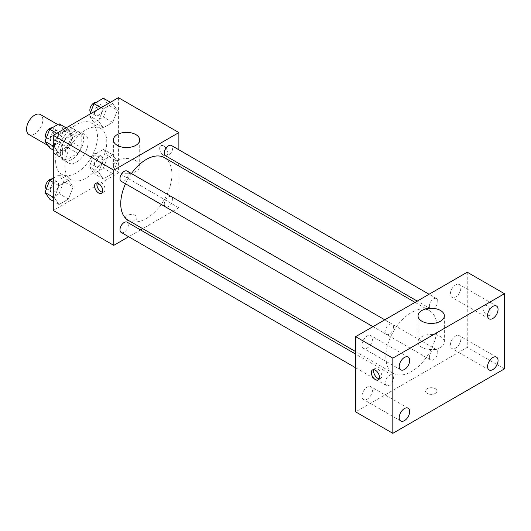 <?xml version="1.0" encoding="UTF-8"?>
<svg xmlns="http://www.w3.org/2000/svg" width="531" height="531" viewBox="0 0 531 531"><rect width="100%" height="100%" fill="white"/><g stroke="black" fill="none" stroke-linecap="round" stroke-linejoin="round"><path stroke-width="0.4" stroke-dasharray="2.65 1.99" d="M28.933 134.489A11.509 6.644 120 0 0 40.442 127.845A11.509 6.644 120 0 0 40.442 114.557M54.454 145.335A11.509 6.644 120 0 0 56.844 150.605A11.509 6.644 120 0 0 68.353 143.954A11.509 6.644 120 0 0 68.353 130.666A11.509 6.644 120 0 0 59.479 133.752A11.509 6.644 120 0 0 54.454 145.335M56.631 133.341L68.559 126.451A15.631 9.02 120 0 1 70.411 127.101A15.631 9.02 120 0 1 71.897 128.376L71.897 142.155A15.631 9.02 120 0 1 68.559 147.93L56.631 154.82A15.631 9.02 120 0 1 54.779 154.169A15.631 9.02 120 0 1 53.292 152.895L53.292 139.115A15.631 9.02 120 0 1 56.631 133.341L65.93 138.71L77.865 131.821L68.559 126.451M68.559 147.93L77.865 153.3L65.93 160.189L56.631 154.82M53.292 152.895L62.598 158.265L62.598 144.485L53.292 139.115M62.598 158.265A15.631 9.02 120 0 0 64.085 159.539A15.631 9.02 120 0 0 65.93 160.189M77.865 153.3A15.631 9.02 120 0 0 81.203 147.525L71.897 142.155M77.865 131.821A15.631 9.02 120 0 1 79.71 132.471A15.631 9.02 120 0 1 81.203 133.746L81.203 147.525M65.93 138.71A15.631 9.02 120 0 0 62.598 144.485M71.897 159.433A16.441 9.492 -60 0 1 63.674 160.249A16.441 9.492 -60 0 1 63.674 141.259A16.441 9.492 -60 0 1 80.121 131.761A16.441 9.492 -60 0 1 82.644 144.943A16.441 9.492 -60 0 1 71.897 159.433M76.55 162.114A16.441 9.492 120 0 0 87.29 147.625A16.441 9.492 120 0 0 84.774 134.449A16.441 9.492 120 0 0 72.097 138.856A16.441 9.492 120 0 0 64.921 155.404A16.441 9.492 120 0 0 68.326 162.931A16.441 9.492 120 0 0 76.55 162.114M81.203 133.746L71.897 128.376M55.622 160.774A29.597 17.092 120 0 0 61.749 174.327A29.597 17.092 120 0 0 91.352 157.236A29.597 17.092 120 0 0 91.352 123.059A29.597 17.092 120 0 0 68.539 130.984A29.597 17.092 120 0 0 55.622 160.774M64.921 166.143A29.597 17.092 120 0 0 71.054 179.697A29.597 17.092 120 0 0 100.651 162.605A29.597 17.092 120 0 0 100.651 128.429A29.597 17.092 120 0 0 77.845 136.354A29.597 17.092 120 0 0 64.921 166.143M117.391 161.417L112.691 173.531L103.293 178.954L98.593 172.27L103.293 160.156L112.691 154.733L117.391 161.417L112.691 173.531L103.293 178.954L98.593 172.27L103.293 160.156L112.691 154.733L117.391 161.417L108.085 156.048L103.386 168.161L93.987 173.584L89.288 166.9L93.987 154.786L103.386 149.364L108.085 156.048M117.391 110.289L112.691 122.402L103.293 127.825L98.593 121.141L103.293 109.028L112.691 103.605L117.391 110.289L112.691 122.402L103.293 127.825L98.593 121.141L103.293 109.028L112.691 103.605L117.391 110.289L108.085 104.919L103.386 117.032L93.987 122.455L89.288 115.771L89.931 114.112M118.406 97.671L118.406 172.86L53.292 210.455M73.112 186.978L68.413 199.092L59.014 204.521L54.315 197.831L59.014 185.724L68.413 180.294L73.112 186.978L68.413 199.092L59.014 204.521L54.315 197.831L59.014 185.724L68.413 180.294L73.112 186.978L63.806 181.609L59.107 193.722L49.708 199.145M73.112 135.85L68.413 147.963L59.014 153.393L54.315 146.702L59.014 134.595L68.413 129.166L73.112 135.85L68.413 147.963L59.014 153.393L54.315 146.702L59.014 134.595L68.413 129.166L73.112 135.85L63.806 130.48L59.107 142.593L49.708 148.016M178.874 165.991L178.874 207.767L118.406 172.86M178.874 207.767L142.7 228.655M140.516 229.91L128.675 236.746M127.128 220.186A5.755 3.325 0 0 0 133.4 220.909A5.755 3.325 0 0 0 136.958 217.836A5.755 3.325 0 0 0 131.197 214.511A5.755 3.325 0 0 0 125.442 217.836A5.755 3.325 0 0 0 127.128 220.186M128.23 220.299A36.174 20.888 120 0 0 164.404 199.41A36.174 20.888 120 0 0 164.404 157.641M131.429 173.537A36.174 20.888 120 0 0 125.508 183.792M178.874 149.802L178.874 163.475M165.493 155.749A5.921 3.418 120 0 0 171.413 152.331A5.921 3.418 120 0 0 171.413 145.494M164.271 204.169A5.921 3.418 120 0 0 165.493 206.878A5.921 3.418 120 0 0 171.413 203.459A5.921 3.418 120 0 0 171.413 196.623A5.921 3.418 120 0 0 166.853 198.209A5.921 3.418 120 0 0 164.271 204.169M121.214 232.445A5.921 3.418 120 0 0 127.135 229.027A5.921 3.418 120 0 0 127.135 222.19M127.135 171.062A5.921 3.418 -60 0 1 128.363 173.77A5.921 3.418 -60 0 1 125.781 179.73A5.921 3.418 -60 0 1 121.214 181.317M159.685 148.355A5.755 3.325 -120 0 0 162.201 154.149A5.755 3.325 -120 0 0 166.634 155.689A5.755 3.325 -120 0 0 166.634 149.045A5.755 3.325 -120 0 0 160.88 145.72A5.755 3.325 -120 0 0 159.685 148.355A5.755 3.325 -120 0 0 162.194 154.149A5.755 3.325 -120 0 0 166.634 155.689A5.755 3.325 -120 0 0 166.634 149.045A5.755 3.325 -120 0 0 160.873 145.72A5.755 3.325 -120 0 0 159.685 148.355M97.186 183.069A5.755 3.325 60 0 1 98.109 181.96A5.755 3.325 60 0 1 102.543 183.5A5.755 3.325 60 0 1 105.058 189.295A5.755 3.325 60 0 1 103.864 191.93A5.755 3.325 60 0 1 102.443 192.176M117.245 171.5A13.156 7.593 180 0 1 113.395 166.13A13.156 7.593 180 0 1 126.551 158.53A13.156 7.593 180 0 1 139.706 166.13A13.156 7.593 180 0 1 131.582 173.146A13.156 7.593 180 0 1 117.245 171.5M127.128 220.179A5.755 3.325 0 0 0 133.4 220.903A5.755 3.325 0 0 0 136.958 217.829A5.755 3.325 0 0 0 131.197 214.511A5.755 3.325 0 0 0 125.442 217.829A5.755 3.325 0 0 0 127.128 220.179M385.845 356.799A36.174 20.888 120 0 0 393.338 373.359A36.174 20.888 120 0 0 429.519 352.471A36.174 20.888 120 0 0 429.519 310.701A36.174 20.888 120 0 0 401.642 320.392A36.174 20.888 120 0 0 385.845 356.799M393.478 326.83A5.921 3.418 -60 0 1 390.889 332.791A5.921 3.418 -60 0 1 386.329 334.377A5.921 3.418 -60 0 1 386.329 327.541A5.921 3.418 -60 0 1 392.25 324.122A5.921 3.418 -60 0 1 393.478 326.83M429.38 357.23A5.921 3.418 120 0 0 430.608 359.938A5.921 3.418 120 0 0 436.528 356.52A5.921 3.418 120 0 0 436.528 349.683A5.921 3.418 120 0 0 431.968 351.27A5.921 3.418 120 0 0 429.38 357.23M385.101 382.791A5.921 3.418 120 0 0 386.329 385.506A5.921 3.418 120 0 0 392.25 382.088A5.921 3.418 120 0 0 392.25 375.251A5.921 3.418 120 0 0 387.69 376.837A5.921 3.418 120 0 0 385.101 382.791M429.38 306.102A5.921 3.418 120 0 0 430.608 308.81A5.921 3.418 120 0 0 436.528 305.391A5.921 3.418 120 0 0 436.528 298.555A5.921 3.418 120 0 0 431.968 300.141A5.921 3.418 120 0 0 429.38 306.102M467.24 272.211L467.24 347.4L355.617 411.85M450.388 345.104A7.394 4.268 -60 0 1 453.613 337.663A7.394 4.268 -60 0 1 459.308 335.685A7.394 4.268 -60 0 1 459.308 344.221A7.394 4.268 -60 0 1 451.914 348.489A7.394 4.268 -60 0 1 450.388 345.104M362.016 396.126A7.394 4.268 -60 0 1 365.242 388.685A7.394 4.268 -60 0 1 370.937 386.701A7.394 4.268 -60 0 1 370.937 395.237A7.394 4.268 -60 0 1 363.549 399.511A7.394 4.268 -60 0 1 362.016 396.126M362.016 344.997A7.394 4.268 -60 0 1 365.242 337.557A7.394 4.268 -60 0 1 370.937 335.572A7.394 4.268 -60 0 1 370.937 344.108A7.394 4.268 -60 0 1 363.549 348.382A7.394 4.268 -60 0 1 362.016 344.997M450.388 293.975A7.394 4.268 -60 0 1 453.613 286.534A7.394 4.268 -60 0 1 459.308 284.556A7.394 4.268 -60 0 1 459.308 293.092A7.394 4.268 -60 0 1 451.914 297.36A7.394 4.268 -60 0 1 450.388 293.975M504.45 368.886L467.24 347.4M482.938 308.126A5.755 3.325 -120 0 0 485.453 313.921A5.755 3.325 -120 0 0 489.887 315.46A5.755 3.325 -120 0 0 489.887 308.816A5.755 3.325 -120 0 0 484.133 305.491A5.755 3.325 -120 0 0 482.938 308.126M435.267 393.385A5.755 3.325 0 0 0 436.953 391.035A5.755 3.325 0 0 0 431.199 387.716A5.755 3.325 0 0 0 425.437 391.035A5.755 3.325 0 0 0 428.995 394.108A5.755 3.325 0 0 0 435.267 393.385A5.755 3.325 0 0 0 436.953 391.035A5.755 3.325 0 0 0 431.199 387.71A5.755 3.325 0 0 0 425.437 391.035A5.755 3.325 0 0 0 428.995 394.102A5.755 3.325 0 0 0 435.267 393.385M440.498 347.387A13.156 7.593 180 0 1 426.161 349.033A13.156 7.593 180 0 1 418.043 342.017A13.156 7.593 180 0 1 431.199 334.417A13.156 7.593 180 0 1 444.347 342.017A13.156 7.593 180 0 1 440.498 347.387M373.924 369.695A5.755 3.325 60 0 1 374.846 368.587A5.755 3.325 60 0 1 379.287 370.127A5.755 3.325 60 0 1 381.796 375.921A5.755 3.325 60 0 1 380.601 378.557A5.755 3.325 60 0 1 379.18 378.802M482.938 308.133A5.755 3.325 -120 0 0 485.447 313.921A5.755 3.325 -120 0 0 489.881 315.467A5.755 3.325 -120 0 0 489.881 308.816A5.755 3.325 -120 0 0 484.126 305.498A5.755 3.325 -120 0 0 482.938 308.133M59.107 123.796L63.806 130.48M50.226 138.326A5.921 3.418 120 0 0 51.447 141.034A5.921 3.418 120 0 0 57.368 137.615A5.921 3.418 120 0 0 57.368 130.779A5.921 3.418 120 0 0 52.808 132.365A5.921 3.418 120 0 0 50.226 138.326M68.413 147.963L59.107 142.593M59.014 153.393L53.292 150.087M54.315 146.702L53.292 146.118M59.014 134.595L56.731 133.274M68.413 129.166L66.129 127.852M46.316 137.96A5.921 3.418 120 0 0 46.801 138.352A5.921 3.418 120 0 0 52.722 134.934A5.921 3.418 120 0 0 52.722 128.097A5.921 3.418 120 0 0 52.071 127.858M103.386 98.235L108.085 104.919M94.505 112.758A5.921 3.418 120 0 0 95.726 115.473A5.921 3.418 120 0 0 101.647 112.054A5.921 3.418 120 0 0 101.647 105.218A5.921 3.418 120 0 0 97.087 106.804A5.921 3.418 120 0 0 94.505 112.758M112.691 122.402L103.386 117.032M103.293 127.825L93.987 122.455M98.593 121.141L89.288 115.771M103.293 109.028L101.009 107.713M112.691 103.605L110.408 102.284M90.595 112.399A5.921 3.418 120 0 0 91.08 112.784A5.921 3.418 120 0 0 97 109.366A5.921 3.418 120 0 0 97 102.529A5.921 3.418 120 0 0 96.35 102.297M53.292 178.283L59.107 174.925L63.806 181.609M50.226 189.454A5.921 3.418 120 0 0 51.447 192.162A5.921 3.418 120 0 0 57.368 188.744A5.921 3.418 120 0 0 57.368 181.907A5.921 3.418 120 0 0 52.808 183.494A5.921 3.418 120 0 0 50.226 189.454M68.413 199.092L59.107 193.722M59.014 204.521L53.292 201.216M54.315 197.831L53.292 197.247M59.014 185.724L53.292 182.418M68.413 180.294L59.107 174.925M46.316 189.089A5.921 3.418 120 0 0 46.801 189.481A5.921 3.418 120 0 0 52.722 186.062A5.921 3.418 120 0 0 52.722 179.226A5.921 3.418 120 0 0 52.071 178.987M94.505 163.887A5.921 3.418 120 0 0 95.726 166.601A5.921 3.418 120 0 0 101.647 163.183A5.921 3.418 120 0 0 101.647 156.346A5.921 3.418 120 0 0 97.087 157.933A5.921 3.418 120 0 0 94.505 163.887M112.691 173.531L103.386 168.161M103.293 178.954L93.987 173.584M98.593 172.27L89.288 166.9M103.293 160.156L93.987 154.786M112.691 154.733L103.386 149.364M89.852 161.205A5.921 3.418 120 0 0 91.08 163.913A5.921 3.418 120 0 0 97 160.495A5.921 3.418 120 0 0 97 153.658A5.921 3.418 120 0 0 92.434 155.244A5.921 3.418 120 0 0 89.852 161.205M47.896 145.441L56.844 150.605M57.779 124.566L68.353 130.666M84.774 134.449L80.121 131.761M68.326 162.931L63.674 160.249M79.71 132.471L70.411 127.101M64.085 159.539L54.779 154.169M100.651 128.429L91.352 123.059M71.054 179.697L61.749 174.327M98.109 181.96L95.766 183.314M103.864 191.93L101.521 193.284M139.706 166.13L139.706 139.965M113.395 166.13L113.395 139.965M429.519 310.701L415.05 302.345M393.338 373.359L355.617 351.582M372.948 326.651L386.329 334.377M384.789 319.815L392.25 324.122M436.528 349.683L171.413 196.623M430.608 359.938L165.493 206.878M392.25 375.251L355.617 354.097M386.329 385.506L355.617 367.771M436.528 298.555L429.068 294.254M430.608 308.81L417.227 301.09M496.518 357.164L459.308 335.685M489.124 369.968L451.914 348.489M408.147 408.186L370.937 386.701M400.752 420.99L363.549 399.511M408.147 357.058L370.937 335.572M400.752 369.861L363.549 348.382M496.518 306.035L459.308 284.556M489.124 318.839L451.914 297.36M444.347 342.017L444.347 315.845M418.043 342.017L418.043 315.845M374.846 368.587L372.503 369.941M380.601 378.557L378.258 379.911M57.368 130.779L52.722 128.097M51.447 141.034L46.801 138.352M101.647 105.218L97 102.529M95.726 115.473L91.08 112.784M57.368 181.907L52.722 179.226M51.447 192.162L46.801 189.481M101.647 156.346L97 153.658M95.726 166.601L91.08 163.913"/><path stroke-width="0.8" d="M57.779 124.566L40.442 114.557A11.509 6.644 120 0 0 31.575 117.636A11.509 6.644 120 0 0 26.55 129.219A11.509 6.644 120 0 0 28.933 134.489L47.896 145.441M128.675 236.746L113.76 245.362L53.292 210.455L53.292 135.266L118.406 97.671L178.874 132.577L178.874 149.802M142.7 228.655L140.516 229.91M125.508 183.792A36.174 20.888 120 0 0 120.736 203.738A36.174 20.888 120 0 0 128.23 220.299L355.617 351.582M415.05 302.345L164.404 157.641A36.174 20.888 120 0 0 131.429 173.537M178.874 163.475L178.874 165.991M113.76 245.362L113.76 170.172L178.874 132.577M429.068 294.254L171.413 145.494A5.921 3.418 120 0 0 166.853 147.08A5.921 3.418 120 0 0 164.271 153.041A5.921 3.418 120 0 0 165.493 155.749L417.227 301.09M355.617 354.097L127.135 222.19A5.921 3.418 120 0 0 122.575 223.777A5.921 3.418 120 0 0 119.993 229.731A5.921 3.418 120 0 0 121.214 232.445L355.617 367.771M372.948 326.651L121.214 181.317A5.921 3.418 -60 0 1 121.214 174.48A5.921 3.418 -60 0 1 127.135 171.062L384.789 319.815M113.76 170.172L53.292 135.266M117.245 145.335A13.156 7.593 180 0 1 113.395 139.965A13.156 7.593 180 0 1 126.551 132.365A13.156 7.593 180 0 1 139.706 139.965A13.156 7.593 180 0 1 131.582 146.981A13.156 7.593 180 0 1 117.245 145.335M102.709 190.649A5.755 3.325 60 0 1 101.521 193.284A5.755 3.325 60 0 1 95.766 189.959A5.755 3.325 60 0 1 95.766 183.314A5.755 3.325 60 0 1 100.2 184.854A5.755 3.325 60 0 1 102.709 190.649M102.443 192.176A5.755 3.325 60 0 1 98.109 188.605A5.755 3.325 60 0 1 97.186 183.069M355.617 411.85L355.617 336.661L467.24 272.211L504.45 293.696L504.45 368.886L392.821 433.329L355.617 411.85M392.821 433.329L392.821 358.14L355.617 336.661M379.453 377.275A5.755 3.325 60 0 1 378.258 379.911A5.755 3.325 60 0 1 372.503 376.585A5.755 3.325 60 0 1 372.503 369.941A5.755 3.325 60 0 1 376.937 371.481A5.755 3.325 60 0 1 379.453 377.275M392.821 358.14L504.45 293.696M440.498 321.222A13.156 7.593 180 0 1 426.161 322.868A13.156 7.593 180 0 1 418.043 315.845A13.156 7.593 180 0 1 431.199 308.252A13.156 7.593 180 0 1 444.347 315.845A13.156 7.593 180 0 1 440.498 321.222M492.821 306.4A7.394 4.268 120 0 0 487.597 315.454A7.394 4.268 120 0 0 489.124 318.839A7.394 4.268 120 0 0 496.518 314.571A7.394 4.268 120 0 0 496.518 306.035A7.394 4.268 120 0 0 492.821 306.4M404.449 357.423A7.394 4.268 120 0 0 399.226 366.476A7.394 4.268 120 0 0 400.752 369.861A7.394 4.268 120 0 0 408.147 365.593A7.394 4.268 120 0 0 408.147 357.058A7.394 4.268 120 0 0 404.449 357.423M404.449 408.551A7.394 4.268 120 0 0 399.226 417.605A7.394 4.268 120 0 0 400.752 420.99A7.394 4.268 120 0 0 408.147 416.722A7.394 4.268 120 0 0 408.147 408.186A7.394 4.268 120 0 0 404.449 408.551M492.821 357.529A7.394 4.268 120 0 0 487.597 366.582A7.394 4.268 120 0 0 489.124 369.968A7.394 4.268 120 0 0 496.518 365.7A7.394 4.268 120 0 0 496.518 357.164A7.394 4.268 120 0 0 492.821 357.529M379.18 378.802A5.755 3.325 60 0 1 374.846 375.231A5.755 3.325 60 0 1 373.924 369.695M53.292 150.087L49.708 148.016L45.009 141.332L49.708 129.225L59.107 123.796L66.129 127.852M53.292 146.118L45.009 141.332M56.731 133.274L49.708 129.225M52.071 127.858A5.921 3.418 120 0 0 47.777 130.108A5.921 3.418 120 0 0 45.573 135.637A5.921 3.418 120 0 0 46.316 137.96M89.931 114.112L93.987 103.658L103.386 98.235L110.408 102.284M101.009 107.713L93.987 103.658M96.35 102.297A5.921 3.418 120 0 0 92.055 104.541A5.921 3.418 120 0 0 89.852 110.076A5.921 3.418 120 0 0 90.595 112.399M53.292 201.216L49.708 199.145L45.009 192.461L49.708 180.348L53.292 178.283M53.292 197.247L45.009 192.461M53.292 182.418L49.708 180.348M52.071 178.987A5.921 3.418 120 0 0 47.777 181.237A5.921 3.418 120 0 0 45.573 186.766A5.921 3.418 120 0 0 46.316 189.089"/></g></svg>
